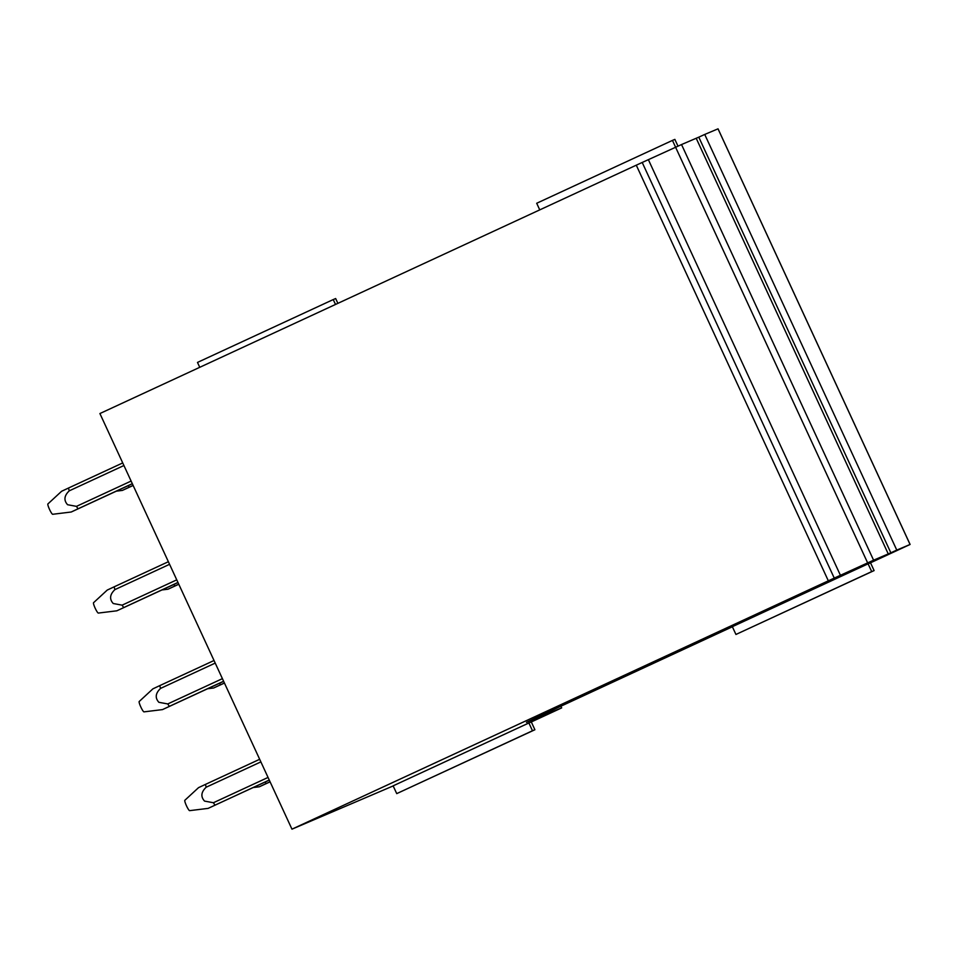<?xml version="1.0" encoding="UTF-8"?>
<svg xmlns="http://www.w3.org/2000/svg" width="958" height="958" viewBox="0 0 958 958"><rect width="100%" height="100%" fill="white"/><g stroke="black" fill="none" stroke-linecap="round" stroke-linejoin="round"><path stroke-width="1.44" d="M528.888 722.979L531.307 721.961L534.899 729.745L396.732 793.619L393.127 785.847L528.888 722.979L532.48 730.762L534.899 729.745M396.732 793.619L532.48 730.762M868.092 563.831L870.511 562.801L874.103 570.585L735.936 634.459L732.343 626.688L868.092 563.831L871.696 571.603L874.103 570.585M735.936 634.459L871.696 571.603M910.1 544.455L896.772 550.084L704.729 134.443L718.045 128.827L910.1 544.455L870.511 562.801M732.379 626.771L535.474 717.997L526.457 722.356L561.675 707.89L531.307 721.961M704.729 134.443L698.789 137.162L890.844 552.802L896.772 550.084M890.844 552.802L873.588 560.191L681.533 144.55L698.789 137.162M681.533 144.55L675.606 147.269L867.649 562.897L873.588 560.191M867.649 562.897L834.262 578.105L642.207 162.465L675.606 147.269M642.207 162.465L636.28 165.183L828.335 580.823L834.262 578.105M393.175 785.931L291.962 829.173L99.907 413.545L636.28 165.183M291.962 829.173L828.335 580.823M888.282 553.987L696.238 138.347M840.501 575.471L648.446 159.83M337.875 303.351L335.659 298.549L333.24 299.567L335.504 304.452M199.743 367.309L197.492 362.423L333.24 299.567M678.001 146.155L674.863 139.389L672.444 140.407L675.618 147.257M539.749 209.874L536.696 203.264L672.444 140.407M270.06 781.764L259.414 786.746L270.096 781.836M265.138 782.039A14.286 2.179 -114.8 0 0 266.168 783.56L259.283 786.793L253.295 787.524M260.875 761.885L206.233 787.189A14.274 2.179 -114.8 0 1 205.431 784.41L259.678 759.287M205.407 784.422L198.546 787.644L184.846 800.289A5.712 0.874 -114.8 0 0 187.181 807.247A5.712 0.874 -114.8 0 0 189.636 810.648L208.126 808.384L269.258 780.04M268.06 777.429L213.418 802.732A14.274 2.179 -114.8 0 0 215.011 805.151L269.294 780.111M213.406 802.732L204.533 801.092C200.533 796.673 201.096 792.038 206.198 787.201M224.412 682.97L213.766 687.952L224.447 683.054M219.49 683.258A14.286 2.179 -114.8 0 0 220.52 684.766L213.646 688L207.647 688.742M215.227 663.092L160.585 688.395A14.274 2.179 -114.8 0 1 159.782 685.617L214.029 660.505M159.758 685.629L152.897 688.85L139.197 701.507A5.712 0.874 -114.8 0 0 141.533 708.453A5.712 0.874 -114.8 0 0 143.987 711.866L162.489 709.603L223.645 681.33M222.412 678.647L167.77 703.938A14.274 2.179 -114.8 0 0 169.362 706.369L223.609 681.246M167.77 703.938L158.884 702.31C154.885 697.879 155.447 693.257 160.561 688.407M178.763 584.176L168.117 589.158L178.799 584.26M173.841 584.464A14.286 2.179 -114.8 0 0 174.871 585.985L167.997 589.218L161.998 589.948M169.578 564.31L114.936 589.613A14.274 2.179 -114.8 0 1 114.134 586.835L168.38 561.711M114.11 586.847L107.248 590.068L93.549 602.714A5.712 0.874 -114.8 0 0 95.884 609.659A5.712 0.874 -114.8 0 0 98.339 613.072L116.84 610.809L177.996 582.536M176.763 579.853L122.121 605.157A14.274 2.179 -114.8 0 0 123.726 607.576L177.96 582.452M122.121 605.157L113.236 603.516C109.248 599.097 109.799 594.463 114.912 589.625M133.114 485.395L122.468 490.376L133.15 485.478M128.192 485.682A14.286 2.179 -114.8 0 0 129.222 487.191L122.349 490.424L116.361 491.155M123.929 465.516L69.287 490.819A14.274 2.179 -114.8 0 1 68.485 488.041L122.732 462.93M68.461 488.053L61.599 491.274L47.9 503.932A5.712 0.874 -114.8 0 0 50.235 510.877A5.712 0.874 -114.8 0 0 52.69 514.278L71.191 512.015L78.053 508.794L71.323 511.967L132.36 483.754M131.114 481.06L76.472 506.363A14.274 2.179 -114.8 0 0 78.077 508.782L132.324 483.67M76.472 506.363L67.587 504.722C63.599 500.304 64.15 495.669 69.263 490.831M718.021 128.839L910.064 544.467M560.849 706.19L561.639 707.902M550.491 710.992L551.066 712.249M560.885 706.178L561.675 707.89M550.527 710.98L551.113 712.237"/></g></svg>
